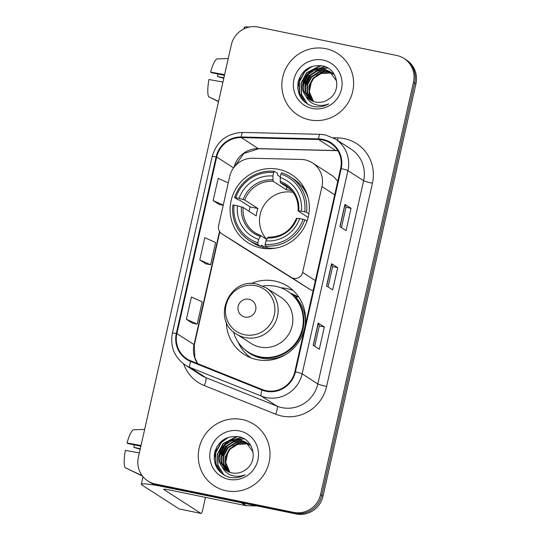<?xml version="1.0" encoding="UTF-8"?>
<svg xmlns="http://www.w3.org/2000/svg" width="541" height="541" viewBox="0 0 541 541"><rect width="100%" height="100%" fill="white"/><g stroke="black" fill="none" stroke-linecap="round" stroke-linejoin="round"><path stroke-width="0.81" d="M305.104 159.886A22.891 22.228 -57.2 0 0 301.229 159.446L252.715 158.249A22.891 22.228 -57.2 0 0 229.709 176.454L218.591 225.8A7.628 7.412 -57.2 0 0 221.81 233.753L291.261 277.377A7.628 7.412 -57.2 0 0 302.608 272.414L321.942 186.625A22.891 22.228 -57.2 0 0 312.468 162.888A22.891 22.228 -57.2 0 0 305.104 159.886M226.314 321.99A40.44 39.277 -57.2 0 0 244.045 354.355A40.44 39.277 -57.2 0 0 257.07 359.657A40.44 39.277 -57.2 0 0 302.338 335.17A40.44 39.277 -57.2 0 0 287.805 286.331A40.44 39.277 -57.2 0 0 274.787 281.036A40.44 39.277 -57.2 0 0 251.004 283.612M293.283 290.605A40.44 39.277 -57.2 0 0 286.419 288.515A40.44 39.277 -57.2 0 0 280.901 287.792M248.975 356.357A40.44 39.277 -57.2 0 0 250.206 357.567M278.581 169.326A40.44 39.277 -57.2 0 0 233.313 193.813A40.44 39.277 -57.2 0 0 247.839 242.652A40.44 39.277 -57.2 0 0 260.863 247.954A40.44 39.277 -57.2 0 0 306.132 223.467A40.44 39.277 -57.2 0 0 291.599 174.628A40.44 39.277 -57.2 0 0 278.581 169.326M337.706 181.499A22.891 22.228 -57.2 0 0 331.146 174.899L312.468 162.888M240.36 245.688A7.628 7.412 -57.2 0 0 240.488 245.77L309.939 289.394A7.628 7.412 -57.2 0 0 313.144 290.47M290.476 293.202A37.011 35.943 122.8 0 1 297.584 296.705A37.011 35.943 122.8 0 1 297.895 296.908M147.862 480.969L150.31 482.545A22.891 22.228 -57.2 0 0 157.681 485.548L296.116 513.95A22.891 22.228 -57.2 0 0 322.991 496.185L415.934 83.767A22.891 22.228 -57.2 0 0 406.46 60.031L405.236 59.239A22.891 22.228 -57.2 0 1 414.71 82.976A22.891 22.228 -57.2 0 0 405.236 59.239L404.012 58.455A22.891 22.228 -57.2 0 0 396.641 55.453L258.206 27.05A22.891 22.228 -57.2 0 0 231.332 44.815L138.388 457.233A22.891 22.228 -57.2 0 0 147.862 480.969A22.891 22.228 -57.2 0 0 155.233 483.972L293.668 512.374A22.891 22.228 -57.2 0 0 320.543 494.609L413.486 82.191A22.891 22.228 -57.2 0 0 404.012 58.455M320.543 494.609L321.767 495.394L414.71 82.976L321.767 495.394A22.891 22.228 -57.2 0 1 294.892 513.166A22.891 22.228 -57.2 0 0 321.767 495.394L322.991 496.185M155.233 483.972L156.457 484.756L294.892 513.166L156.457 484.756A22.891 22.228 -57.2 0 1 149.086 481.76A22.891 22.228 -57.2 0 0 156.457 484.756L157.681 485.548M325.75 48.67A36.626 35.571 -57.2 0 0 284.755 70.851A36.626 35.571 -57.2 0 0 297.908 115.077A36.626 35.571 -57.2 0 0 309.702 119.879A36.626 35.571 -57.2 0 0 350.703 97.698A36.626 35.571 -57.2 0 0 337.543 53.471A36.626 35.571 -57.2 0 0 325.75 48.67A36.626 35.571 -57.2 0 0 284.755 70.851A36.626 35.571 -57.2 0 0 297.908 115.077A36.626 35.571 -57.2 0 0 309.702 119.879A36.626 35.571 -57.2 0 0 350.703 97.698A36.626 35.571 -57.2 0 0 337.543 53.471A36.626 35.571 -57.2 0 0 325.75 48.67M242.172 419.546A36.626 35.571 -57.2 0 0 201.171 441.727A36.626 35.571 -57.2 0 0 214.331 485.953A36.626 35.571 -57.2 0 0 226.124 490.755A36.626 35.571 -57.2 0 0 267.119 468.58A36.626 35.571 -57.2 0 0 253.959 424.347A36.626 35.571 -57.2 0 0 242.172 419.546A36.626 35.571 -57.2 0 0 201.171 441.727A36.626 35.571 -57.2 0 0 214.331 485.953A36.626 35.571 -57.2 0 0 226.124 490.755A36.626 35.571 -57.2 0 0 267.119 468.58A36.626 35.571 -57.2 0 0 253.959 424.347A36.626 35.571 -57.2 0 0 242.172 419.546M322.673 139.963A24.419 23.716 122.8 0 1 330.531 143.169A24.419 23.716 122.8 0 1 340.641 168.488L294.838 371.728A24.419 23.716 122.8 0 1 262.202 389.486L190.892 360.901A24.419 23.716 122.8 0 1 186.997 358.893A24.419 23.716 122.8 0 1 176.893 333.574L216.684 157.012A24.419 23.716 122.8 0 1 241.218 137.59L318.541 139.497A24.419 23.716 122.8 0 1 322.673 139.963M322.808 139.375A25.028 24.304 -57.2 0 0 318.575 138.888L241.245 136.981A25.028 24.304 -57.2 0 0 216.102 156.89L176.312 333.452A25.028 24.304 -57.2 0 0 190.655 361.462L261.972 390.054A25.028 24.304 -57.2 0 0 295.42 371.843L341.222 168.603A25.028 24.304 -57.2 0 0 322.808 139.375M313.178 345.307L319.305 349.243L324.316 326.987L318.196 323.051L313.178 345.307M314.679 346.267L319.264 325.939L318.318 323.173A6.107 0.514 -167.3 0 0 318.196 323.051M319.264 325.952L324.316 326.987M339.924 226.625L346.051 230.561L351.062 208.312L344.942 204.37L339.924 226.625M341.425 227.592L346.01 207.257L345.063 204.491A6.107 0.514 -167.3 0 0 344.942 204.37M346.01 207.271L351.062 208.312M326.554 285.966L332.674 289.902L337.692 267.653L331.565 263.71L326.554 285.966M328.056 286.933L332.634 266.598L331.694 263.832A6.107 0.514 -167.3 0 0 331.565 263.71M332.634 266.612L337.692 267.653M228.268 182.838L218.165 178.361L213.147 200.61L219.274 204.525M186.402 319.291L197.215 324.086L202.233 301.837L191.419 297.043L186.402 319.291L192.528 323.207M199.778 259.95L210.591 264.745L215.602 242.496L204.789 237.702L199.778 259.95L205.905 263.866M210.591 264.745L205.837 263.852M223.217 205.269L219.213 204.512M213.147 200.61L223.257 205.093M197.215 324.086L192.468 323.193M313.023 101.316L309.046 94.533L308.891 85.803L313.151 77.978L320.718 73.184L329.625 72.731L332.174 73.488M313.307 101.417L309.533 94.844L309.378 86.114L313.631 78.289L321.205 73.495L330.105 73.042L332.384 73.698M311.927 100.856L307.105 93.282L306.95 84.552L311.203 76.727L318.777 71.933L327.677 71.48L331.308 72.697M312.198 100.978L307.586 93.593L307.437 84.863L311.69 77.038L319.264 72.244L328.164 71.791L331.532 72.886M310.879 100.328L305.158 92.031L305.002 83.3L309.263 75.476L316.83 70.682L325.736 70.229L330.402 71.967M311.136 100.464L305.645 92.349L305.489 83.618L309.75 75.787L317.317 70.993L326.223 70.54L330.632 72.142M305.787 95.933A17.244 16.744 -57.2 0 0 309.925 99.76A17.244 16.744 -57.2 0 0 315.477 102.019A17.244 16.744 -57.2 0 0 329.226 98.793C341.98 90.577 337.564 68.883 323.078 66.043C310.777 64.264 302.514 69.309 298.301 81.191C296.346 93.336 300.931 101.661 312.049 106.151L313.28 106.442C318.696 107.49 323.849 106.631 328.745 103.872C323.897 105.82 319.116 105.928 314.402 104.19C310.406 102.621 307.538 99.869 305.787 95.933C296.218 84.768 308.904 64.9 323.788 68.978L329.449 71.311L336.678 81.136M310.121 99.882L303.704 91.098L303.548 82.367L307.802 74.536L315.376 69.742L324.275 69.295L329.692 71.466M332.451 73.596L333.256 73.941M333.52 74.07L334.277 74.462M332.661 73.799L333.472 74.137M333.743 74.259L334.324 74.543M331.572 72.819L332.343 73.218M332.6 73.36L333.824 74.124M331.795 73.008L332.58 73.393M332.83 73.529L333.581 73.968M330.652 72.109L331.883 72.873M330.889 72.284L331.64 72.717M313.51 101.492L309.296 91.666L311.575 80.967M316.411 75.233L324.018 71.426M323.18 60.092A24.872 24.156 -57.2 0 0 293.973 79.399A24.872 24.156 -57.2 0 0 312.279 108.457A24.872 24.156 -57.2 0 0 341.479 89.15A24.872 24.156 -57.2 0 0 323.18 60.092M305.09 102.391L299.64 93.302L299.389 81.887L304.887 71.649L312.157 66.36M307.579 104.156L301.58 94.553L301.33 83.131L306.835 72.9L321.144 65.65M303.088 85.228L308.776 74.151L312.211 71.101M314.909 69.424L325.283 66.766M305.029 86.479L310.723 75.402L314.159 72.352M316.857 70.675L321.171 68.923M322.003 68.7L327.826 68.017M304.468 101.857L299.396 93.147L299.146 81.725L304.644 71.493L310.115 67.138M307.362 104.028L301.337 94.398L301.087 82.976L306.591 72.744L320.414 65.556M303.481 82.638L308.532 73.995L309.966 72.575M313.462 69.951L324.884 66.611M305.422 83.889L310.48 75.24L311.914 73.819M315.41 71.202L320.428 68.917M321.368 68.639L327.555 67.862M249.293 27.064A30.519 2.563 -167.3 0 0 244.289 27.348L243.944 28.876M297.699 88.237L298.862 83.057M299.301 81.123L300.485 75.868M223.893 77.823L217.475 76.511A15.263 3.408 101.6 0 0 217.847 73.989M224.61 74.638L210.611 72.088L211.551 72.697L224.454 75.341M210.611 72.088A19.841 4.429 101.6 0 1 217.178 58.895L228.248 58.509M218.571 101.431L208.65 96.744A19.841 4.429 101.6 0 1 208.934 79.507L222.939 82.056M210.233 97.495L218.517 101.667M217.475 76.511L223.778 78.323M293.148 192.38A28.233 27.415 -57.2 0 0 263.237 206.479A28.233 27.415 -57.2 0 0 266.713 239.257M267.173 248.718L261.702 245.195L261.1 246.601L257.827 244.498L257.861 242.808A36.321 35.273 -57.2 0 1 234.091 205.073L237.458 205.769A32.812 31.865 -57.2 0 0 258.632 239.372L260.877 235.687L266.645 239.393M249.043 211.288A36.247 35.199 122.8 0 1 250.219 206.933L239.656 200.136L237.878 199.663L234.598 197.553L235.761 197.661A36.321 35.273 -57.2 0 1 273.685 172.586L272.907 176.014A32.812 31.865 -57.2 0 0 239.129 198.351L244.775 200.048L257.929 208.508A28.233 27.415 -57.2 0 0 256.258 215.927L243.105 207.467L237.458 205.769M291.849 190.709A28.233 27.415 -57.2 0 0 289.99 190.256A28.233 27.415 -57.2 0 0 286.29 189.763L273.137 181.296L272.907 176.014M271.447 248.272L271.961 248.603M273.685 172.586L274.328 171.287L277.601 173.397L277.492 175.122L280.326 176.941M265.117 245.993A37.85 36.754 -57.2 0 0 304.84 219.727L303.068 219.227A36.321 35.273 -57.2 0 1 265.144 244.302L265.117 245.993L268.39 248.096A37.85 36.754 -57.2 0 0 275.91 248.069M234.091 205.073L232.928 204.971A37.85 36.754 -57.2 0 0 249.245 240.468L252.519 242.578A37.85 36.754 -57.2 0 0 261.1 246.601M307.024 221.134L304.84 219.727M249.245 240.468A37.85 36.754 -57.2 0 0 257.827 244.498M274.328 171.287A37.85 36.754 -57.2 0 0 234.598 197.553M265.144 244.302L265.915 240.867A32.812 31.865 -57.2 0 0 299.694 218.537L303.068 219.227M258.632 239.372L257.861 242.808M239.129 198.351L235.761 197.661M299.694 218.537L296.522 218.429M296.448 218.334C290.902 230.953 281.448 237.229 268.072 237.147L265.915 240.867M243.105 207.467A28.233 27.415 -57.2 0 0 255.372 232.982L260.877 235.687M308.167 197.925A37.85 36.754 -57.2 0 0 293.472 178.915L290.199 176.812A37.85 36.754 -57.2 0 0 281.611 172.782L280.968 174.08A36.321 35.273 -57.2 0 1 304.739 211.808L306.51 212.309A37.85 36.754 -57.2 0 0 290.199 176.812M306.51 212.309L308.857 213.817M304.739 211.808L301.364 211.118A32.812 31.865 -57.2 0 0 280.197 177.509L280.968 174.08M308.14 217.408L298.199 211.01L301.364 211.118M280.197 177.509L280.421 182.79L290.645 189.37M298.199 211.01L298.733 210.882A29.349 28.504 -57.2 0 0 280.123 181.35M286.919 186.97L286.29 189.763M257.929 208.508L250.219 206.933M263.913 248.454A39.676 38.533 122.8 0 1 263.406 247.677M244.938 317.04A9.156 8.893 -57.2 0 0 255.69 309.932A9.156 8.893 -57.2 0 0 248.955 299.234A9.156 8.893 -57.2 0 0 238.202 306.341A9.156 8.893 -57.2 0 0 244.938 317.04M236.39 334.007L251.065 343.447A27.469 26.678 -57.2 0 0 259.91 347.052A27.469 26.678 -57.2 0 0 290.659 330.416A27.469 26.678 -57.2 0 0 280.793 297.246L266.118 287.805L257.137 284.147C229.168 276.694 211.213 319.799 236.39 334.007A27.469 26.678 -57.2 0 0 245.235 337.611A27.469 26.678 -57.2 0 0 275.984 320.975A27.469 26.678 -57.2 0 0 266.118 287.805M233.496 331.849A36.247 35.199 -57.2 0 0 248.157 352.008A36.247 35.199 -57.2 0 0 259.822 356.762A36.247 35.199 -57.2 0 0 300.397 334.811A36.247 35.199 -57.2 0 0 287.372 291.044A36.247 35.199 -57.2 0 0 275.707 286.297A36.247 35.199 -57.2 0 0 262.946 286.061M248.157 352.008L248.765 352.401A36.247 35.199 -57.2 0 0 260.437 357.155A36.247 35.199 -57.2 0 0 301.006 335.21A36.247 35.199 -57.2 0 0 287.988 291.437L287.372 291.044M295.947 296.563L296.779 297.097A36.247 35.199 -57.2 0 0 295.947 296.563A36.247 35.199 -57.2 0 0 291.788 294.277M250.99 357.878A39.676 38.533 122.8 0 1 238.141 342.128M298.605 296.793L295.765 297.273A36.585 35.53 -57.2 0 1 305.185 324.681M241.151 502.67L164.971 487.042A30.519 2.563 -167.3 0 0 141.316 484.269A30.519 2.563 -167.3 0 0 141.945 485L179.145 508.932L201.002 513.416L163.808 489.483A7.628 0.642 12.7 0 1 163.646 489.301A7.628 0.642 12.7 0 1 169.563 489.997L245.742 505.625L241.151 502.67A3.814 3.706 -57.2 0 0 241.8 502.745M201.002 513.416A3.814 0.852 101.6 0 0 201.069 513.443A3.814 0.852 101.6 0 0 202.605 510.197L205.492 497.368M214.114 459.113L215.284 453.933M215.717 451.999L216.9 446.744M257.212 505.97L246.392 505.7A3.814 3.706 122.8 0 1 245.742 505.625M140.315 448.705L133.898 447.387A15.263 3.408 101.6 0 0 134.263 444.864M141.032 445.52L127.027 442.964L127.967 443.573L140.87 446.217M127.027 442.964A19.841 4.429 101.6 0 1 133.6 429.77L144.663 429.392M142.242 475.728L125.066 467.62A19.841 4.429 101.6 0 1 125.356 450.382L139.362 452.939M126.648 468.371L142.554 476.141M133.898 447.387L140.2 449.206M229.438 472.192L225.469 465.409L225.313 456.678L229.567 448.854L237.141 444.06L246.04 443.606L248.596 444.364M229.722 472.293L225.949 465.727L225.8 456.996L230.053 449.172L237.627 444.377L246.527 443.924L248.806 444.574M228.343 471.732L223.521 464.164L223.365 455.434L227.626 447.603L235.193 442.808L244.099 442.355L247.731 443.573M228.613 471.853L224.008 464.476L223.852 455.745L228.113 447.921L235.68 443.126L244.586 442.673L247.947 443.762M227.294 471.204L221.58 462.913L221.425 454.183L225.678 446.352L233.252 441.557L242.152 441.111L246.818 442.849M227.551 471.346L222.067 463.224L221.911 454.494L226.165 446.67L233.739 441.875L242.639 441.422L247.054 443.018M222.202 466.809A17.244 16.744 -57.2 0 0 226.348 470.636A17.244 16.744 -57.2 0 0 231.9 472.902A17.244 16.744 -57.2 0 0 245.641 469.669C258.402 461.453 253.986 439.759 239.494 436.925C227.193 435.14 218.936 440.191 214.716 452.066C212.769 464.212 217.347 472.536 228.471 477.034L229.695 477.324C235.112 478.366 240.265 477.514 245.168 474.755C240.319 476.695 235.538 476.804 230.818 475.066C226.828 473.497 223.954 470.744 222.202 466.809C212.633 455.644 225.32 435.782 240.211 439.86L245.871 442.186L253.093 452.019M226.537 470.758L220.119 461.973L219.964 453.243L224.224 445.419L231.791 440.624L240.698 440.171L246.114 442.349M248.867 444.472L249.672 444.824M249.935 444.945L250.699 445.338M249.083 444.675L249.895 445.013M250.158 445.135L250.74 445.419M247.994 443.694L248.765 444.1M249.016 444.235L250.246 445M248.218 443.884L248.995 444.269M249.252 444.411L250.003 444.851M247.075 442.991L248.299 443.748M247.305 443.16L248.055 443.6M229.932 472.367L225.712 462.541L227.991 451.85M232.833 446.109L240.441 442.301M239.595 430.967A24.872 24.156 -57.2 0 0 210.395 450.281A24.872 24.156 -57.2 0 0 228.694 479.333A24.872 24.156 -57.2 0 0 257.901 460.026A24.872 24.156 -57.2 0 0 239.595 430.967M221.512 473.267L216.055 464.178L215.805 452.763L221.31 442.524L228.579 437.236M224.001 475.032L218.003 465.429L217.752 454.014L223.25 443.776L237.567 436.526M219.504 456.11L225.198 445.027L228.633 441.983M231.332 440.3L241.699 437.642M221.452 457.361L227.139 446.278L230.574 443.228M233.272 441.551L237.587 439.799M238.419 439.576L244.248 438.893M220.884 472.733L215.818 464.022L215.561 452.607L221.066 442.369L226.53 438.014M223.785 474.903L217.759 465.274L217.509 453.858L223.007 443.62L236.836 436.431M219.896 453.52L224.955 444.871L226.388 443.451M229.884 440.834L241.3 437.486M221.844 454.771L226.895 446.122L228.329 444.702M231.825 442.085L236.85 439.799M237.79 439.522L243.977 438.737M221.81 233.753L240.488 245.77M291.261 277.377L309.939 289.394M302.608 272.414L315.369 280.623M321.942 186.625L334.703 194.828M415.934 83.767L413.486 82.191M296.116 513.95L293.668 512.374M333.263 137.779L337.902 137.894A38.154 37.052 122.8 0 1 372.424 183.189L326.622 386.43A7.628 0.642 12.7 0 1 317.81 383.954L363.613 180.708A30.519 29.64 -57.2 0 0 350.981 149.059L335.305 138.976A30.519 29.64 122.8 0 1 347.937 170.625A7.628 0.642 -167.3 0 0 341.222 168.603M326.622 386.43A38.154 37.052 122.8 0 1 281.834 416.043A38.154 37.052 122.8 0 1 275.639 414.183L204.329 385.598A38.154 37.052 122.8 0 1 183.642 363.917M281.976 407.643A30.519 29.64 -57.2 0 0 317.81 383.954L302.135 373.865A30.519 29.64 122.8 0 1 261.344 396.066L190.033 367.481A30.519 29.64 122.8 0 1 185.164 364.972L200.839 375.055A30.519 29.64 -57.2 0 0 205.708 377.564L277.019 406.156A30.519 29.64 -57.2 0 0 281.976 407.643M335.305 138.976L325.337 134.919L320.123 134.324A7.628 1.569 91.4 0 0 318.575 138.888M320.123 134.324L242.801 132.417C226.977 133.167 216.765 141.221 212.167 156.579A7.628 0.642 12.7 0 1 216.102 156.89M176.312 333.452A7.628 0.642 -167.3 0 0 172.376 333.134C170.023 346.551 174.29 357.161 185.164 364.972M190.655 361.462A7.628 1.792 111.8 0 0 190.033 367.481L205.708 377.564A7.628 1.792 -68.2 0 1 204.329 385.598M242.801 132.417A7.628 1.569 91.4 0 0 241.245 136.981M261.972 390.054A7.628 1.792 111.8 0 0 261.344 396.066L277.019 406.156A7.628 1.792 -68.2 0 1 275.639 414.183M295.42 371.843A7.628 0.642 12.7 0 1 302.135 373.865L347.937 170.625L363.613 180.708A7.628 0.642 12.7 0 0 372.424 183.189M337.902 137.894A7.628 1.569 -88.6 0 1 337.672 140.498M176.893 333.574L194.036 344.597A24.419 23.716 -57.2 0 0 197.621 363.593M337.821 150.675A24.419 23.716 -57.2 0 0 335.684 150.526L258.361 148.619A24.419 23.716 -57.2 0 0 234.003 167.304M318.541 139.497L335.684 150.526A13.735 2.82 -88.6 0 0 336.035 150.641L258.706 148.734A13.735 2.82 -88.6 0 1 258.361 148.619L241.218 137.59M216.684 157.012L233.577 167.879M219.531 231.467L194.036 344.597A13.735 1.15 12.7 0 1 194.32 344.928L194.855 357.75L197.715 363.633M326.683 286.047L331.694 263.832M340.059 226.706L345.063 204.491M313.313 345.388L318.318 323.173M255.372 232.982A28.233 27.415 -57.2 0 0 260.789 235.653M273.137 181.296A28.233 27.415 -57.2 0 0 244.775 200.048M267.376 237.925A29.349 28.504 -57.2 0 0 297.063 218.3M241.482 206.899A29.349 28.504 -57.2 0 0 260.093 236.431M272.84 179.855A29.349 28.504 -57.2 0 0 243.159 199.48M298.118 210.922C298.686 199.994 294.622 191.521 285.925 185.495A28.233 27.415 -57.2 0 0 280.421 182.79M244.647 334.744A25.238 24.507 -57.2 0 0 274.267 315.153A25.238 24.507 -57.2 0 0 255.704 285.682A25.238 24.507 -57.2 0 0 226.077 305.266A25.238 24.507 -57.2 0 0 244.647 334.744M244.329 349.148A36.585 35.53 -57.2 0 0 286.148 354.274M241.935 502.832L246.392 505.7M221.749 233.712L240.42 245.729M212.167 156.579L172.376 333.134M258.706 148.734L243.876 153.461L234.584 166.581M219.802 231.866L194.32 344.928M336.035 150.641L337.875 150.756M329.936 71.622L329.449 71.311M303.981 187.585L301.506 185.989M264.765 248.549L261.256 246.29M141.316 484.269L143.02 476.709M201.069 513.443L179.213 508.959M246.358 442.497L245.871 442.186"/></g></svg>
